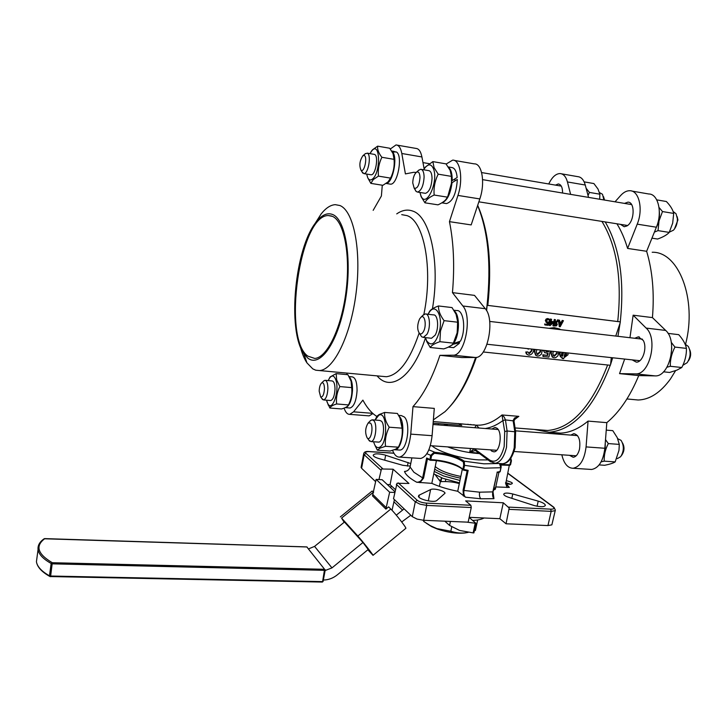 <?xml version="1.0" encoding="UTF-8"?>
<svg xmlns="http://www.w3.org/2000/svg" width="727" height="727" viewBox="0 0 727 727"><rect width="100%" height="100%" fill="white"/><g stroke="black" fill="none" stroke-linecap="round" stroke-linejoin="round"><path stroke-width="1.09" d="M433.746 473.85L442.979 478.348L459.464 482.873M434.246 471.423L443.561 475.967L459.973 480.456L443.561 475.967L434.246 471.423M605.227 221.935C619.668 246.998 624.675 280.304 620.258 321.843L487.826 305.404C492.134 264.119 488.762 230.768 477.684 205.341M615.751 336.065L620.113 322.979L617.95 336.319M612.67 357.775L610.353 365.281L483.219 351.977M610.235 365.272C593.895 407.765 573.53 430.093 549.149 432.256L534.354 429.448M557.218 434.046L557.009 433.101L560.535 433.128C569.677 432.747 578.856 428.73 588.061 421.097L606.818 422.651C619.413 412.227 630.055 396.533 638.742 375.586L619.549 373.633L624.657 359.065M629.964 337.71L633.144 315.191L652.437 317.599C654.454 293.09 652.519 270.98 646.639 251.288L627.592 248.425C624.784 238.947 621.231 230.741 616.932 223.798M449.45 221.653L457.946 195.427L479.82 198.934L471.178 224.916L449.45 221.653C453.712 242.554 454.711 266.209 452.458 292.627L474.513 295.38L485.272 308.693C495.341 319.489 487.444 358.284 475.485 357.484L461.818 357.566L439.908 355.339C432.347 378.076 423.368 395.17 412.981 406.629L434.292 408.392L432.092 435.691C430.457 449.259 426.667 456.847 420.715 458.455L419.352 458.364M376.768 416.453L373.96 414.408C369.816 410.973 366.126 406.202 362.891 400.123L353.576 411.827L372.724 413.345M433.101 423.187L461.772 425.404L458.455 423.532M475.622 357.475C467.161 382.284 456.938 400.368 444.969 411.709L433.374 419.861M477.621 205.532C488.235 231.404 491.361 264.764 487.008 305.622L486.408 310.347M443.624 423.995L448.123 425.658M515.516 418.143L518.851 416.353L514.571 417.989L513.098 420.524L514.78 431.574L514.207 447.832C511.79 457.601 507.991 462.899 502.811 463.744L501.303 463.644M493.36 463.081L495.205 463.253C500.34 462.408 504.111 457.083 506.519 447.287L507.101 430.984L505.447 419.906L504.256 417.144L502.003 414.963L504.711 431.529L504.165 446.614C500.803 458.837 496.041 463.372 489.898 460.209L474.268 448.741L469.724 452.23L475.349 450.486M475.594 450.613L474.74 448.968M534.318 505.592L508.437 497.241C505.501 496.241 503.92 495.241 503.693 494.251C504.356 492.788 507.382 492.697 512.771 493.978L538.216 501.13C542.587 502.448 544.977 503.829 545.377 505.274C544.596 507.055 540.906 507.164 534.318 505.592M410.237 466.134L402.822 465.298L378.903 458.555C375.396 457.51 373.487 456.42 373.187 455.284C374.114 453.494 377.94 453.375 384.683 454.929L410.746 463.562M418.897 495.278L430.602 489.571C433.446 487.926 445.142 490.889 445.015 493.233L436.863 500.458C434.355 503.093 418.27 499.358 418.452 496.196L418.897 495.278M507.937 473.459L553.174 506.983C554.837 508.455 554.01 509.173 550.702 509.154L551.166 511.363L547.958 525.566L551.866 524.858L555.264 510.463M470.851 505.274L426.34 503.111C422.314 502.766 419.27 501.812 417.207 500.258L415.281 501.83L412.3 516.67L417.053 519.087L423.687 520.287L426.713 505.401L471.26 507.537L470.851 505.274L465.653 500.894L503.293 502.784L509.2 508.028L506.037 523.785L499.84 518.687L469.188 517.333M440.998 480.074L439.308 479.92M500.885 467.579L501.021 467.725C501.394 466.652 500.994 465.289 499.812 463.653L499.667 463.544M497.168 472.586L492.788 492.006C492.315 495.06 492.697 497.277 493.951 498.658L493.024 491.87L497.168 472.586M361.165 467.043L361.601 468.279L364.172 454.729L365.926 453.321C364.918 452.085 366.099 451.531 369.489 451.64L393.943 453.239M378.958 479.547L381.457 468.979L393.098 469.215L408.956 483.455L397.024 483.273L393.516 498.74L412.3 516.67M431.611 455.693L434.264 453.348L434.046 452.276L430.593 455.475L429.948 460.155L430.802 459.691L431.611 455.693L426.849 453.721M434.264 453.348L435.209 453.403C447.623 454.639 457.01 457.492 463.363 461.954L463.699 465.216L462.863 469.251L463.517 470.187L464.535 465.553L464.308 461.218C457.692 456.574 447.932 453.612 435.037 452.33L428.857 449.831M463.544 470.151L467.143 470.832L468.161 470.378L462.863 469.251C457.219 464.362 447.568 461.218 433.919 459.8L430.275 459.628L426.631 458.001L427.685 459.055M491.97 429.03L494.769 427.503L496.732 428.085C502.775 431.484 500.312 452.085 493.906 451.83L491.815 451.185L490.552 449.859M601.929 221.408C616.841 245.99 622.112 279.259 617.759 321.234M607.636 364.999C591.542 406.557 571.558 428.385 547.695 430.484L539.879 429.875M476.367 357.375C468.86 379.294 459.846 395.906 449.331 407.211M620.113 322.979L620.358 321.888L487.826 305.404M505.901 482.755L505.847 484.237L509.354 487.426L506.246 483.737M634.744 338.264L638.27 336.846L643.25 340.418C647.503 347.615 642.713 362.555 636.343 362.137L632.154 359.865M570.831 435.091L573.857 433.637C578.819 434.882 580.691 440.089 579.483 449.25C578.183 454.184 576.093 456.856 573.185 457.274L569.523 455.329M624.493 203.396L627.892 202.161C635.38 201.761 634.571 221.953 626.919 225.943L624.193 226.742L620.476 224.361M675.61 370.634L670.43 379.021C660.479 392.644 649.738 399.641 638.179 400.004L632.526 399.477M652.192 252.26C678.536 251.351 697.347 299.024 685.579 344.225M460.809 476.43C448.523 473.968 439.999 470.678 435.237 466.552M460.455 478.148C449.386 475.967 440.798 472.977 434.701 469.179M505.947 482.628L510.299 484.2M444.815 521.186L449.586 525.43L459.591 530.437L473.132 532.891L473.895 532.918L475.94 523.304L466.561 522.113M307.803 356.112C282.249 338.382 299.724 215.001 328.331 215.546L332.512 216.382C344.162 221.308 350.678 255.113 345.988 291.691C341.417 328.286 326.996 357.793 314.782 358.447L307.803 356.112M300.269 346.57C301.996 353.313 304.222 358.756 306.948 362.891L312.801 368.889L315.782 370.216L319.544 370.561C333.857 369.816 350.841 335.483 356.13 292.717C361.555 249.979 353.631 210.857 339.918 205.532L335.283 204.66C330.512 204.941 325.769 208.076 321.061 214.056L314.618 224.216M307.503 357.82L303.859 353.685C286.965 330.685 294.862 247.416 316.363 221.844C321.97 214.792 327.459 212.375 332.83 214.592C346.134 219.917 352.495 262.238 344.962 302.941C337.61 343.753 319.471 368.362 307.503 357.82M423.032 520.25L423.932 521.604L430.348 525.657L436.854 528.602L450.84 531.237C456.347 532.991 461.545 533.482 466.434 532.682L468.106 532.409M474.349 530.765L475.422 530.41L477.648 519.969M467.434 532.527L465.062 532.964C456.774 533.791 447.514 532.473 437.281 529.029L431.656 526.657L426.167 523.14M367.153 437.89C364.872 432.801 365.208 427.839 368.171 422.996L370.434 423.069C373.896 426.295 370.924 441.298 367.462 438.181L367.153 437.89M368.653 439.98L370.988 441.58C375.477 441.734 377.758 424.195 373.705 420.56L372.006 419.806L370.116 420.988M617.723 438.699L621.085 440.371C624.193 445.669 624.057 451.113 620.685 456.692L617.323 458.637M378.095 442.071L378.667 442.116C383.211 442.27 385.492 424.777 381.384 421.151L379.667 420.397L372.569 419.852M373.505 441.752L374.905 445.197C376.241 447.359 377.776 448.059 379.521 447.287C388.218 443.888 387.291 409.783 378.731 415.317L375.087 420.042M375.368 419.452L376.986 416.18L379.158 414.517L384.619 412.445C384.238 417.162 385.764 422.078 389.209 427.203C386.064 433.456 384.837 439.817 385.51 446.296L379.994 448.168L377.358 450.195L374.905 445.197M377.358 450.195L390.099 451.04L395.606 449.213L398.387 447.178C401.504 440.989 402.749 434.655 402.113 428.167L399.941 417.88L397.405 413.463L384.619 412.445M394.352 449.74L394.915 449.74C402.222 450.022 406.002 422.878 399.496 416.635L399.087 416.217M398.596 415.362L401.349 415.58L404.403 417.025C410.964 423.259 407.184 450.349 399.823 450.068L398.878 450.004M603.265 456.701L605.173 450.04L605.273 442.779M599.139 464.916L604.691 465.28C609.735 464.28 613.234 463.154 615.178 461.899L618.968 450.404L619.304 444.397L617.223 437.581L612.788 430.648L606.245 430.13M423.359 331.73C422.078 333.857 420.797 334.456 419.524 333.52C417.089 329.849 417.098 325.024 419.524 319.044L420.842 317.354C424.786 313.537 426.976 325.832 423.359 331.73M420.124 334.438L421.651 336.783L423.359 337.392L426.903 334.365C431.02 327.713 429.821 313.164 425.268 313.955L422.814 315.4M685.034 344.089L688.26 346.379C691.05 351.741 690.677 357.175 687.16 362.7L682.853 365.29M430.748 338.191L431.502 338.273L435.073 335.256C439.235 328.622 437.999 314.119 433.392 314.891L426.013 314.037M425.468 337.619L426.64 340.809C431.565 347.088 435.891 343.735 439.608 330.749C443.061 315.009 435.073 302.205 428.903 312.901L428.112 314.282M428.049 314.273L429.657 311.229C430.966 309.42 433.91 307.657 438.49 305.958C438.326 310.565 440.189 315.463 444.088 320.652L440.48 331.021L439.88 341.69C434.628 343.444 431.42 345.38 430.257 347.497L426.858 341.763L425.422 337.619M430.257 347.497L443.743 348.896C448.659 347.288 451.812 345.525 453.203 343.589L457.129 332.866L457.765 322.215L456.029 314.228L452.04 307.576L438.49 305.958M457.656 320.353L457.219 332.693L455.684 338.046M453.448 343.262L453.966 342.88C459.746 334.493 459.955 315.055 454.348 311.011M453.53 343.535L460.464 341.154C466.307 329.849 463.672 309.475 456.638 310.556L453.866 310.229M459.3 341.617L459.191 343.444L453.657 347.66L452.421 347.533M459.628 342.744L452.494 344.398M670.521 358.438L671.766 348.133M663.478 371.815L669.612 372.46L676.91 370.134L681.79 367.508C685.016 361.346 686.57 354.976 686.442 348.397C685.525 343.962 682.953 339.391 678.736 334.665L668.022 333.384M420.006 177.542C419.243 185.421 417.298 188.956 414.172 188.166L412.745 182.913C412.945 178.024 414.126 174.498 416.307 172.354C418.534 171.127 419.761 172.853 420.006 177.542M414.608 188.466L416.117 191.465L417.598 192.082C421.36 190.674 423.523 185.649 424.105 177.006C423.959 172.108 422.814 169.536 420.679 169.282L418.498 170.409M673.111 211.502L676.019 213.711L677.391 218.754C677.446 223.38 676.137 227.188 673.484 230.177L669.385 232.14M674.438 229.041L677.928 219.945L677.128 216.61M424.804 193.228L425.477 193.337C429.275 191.946 431.465 186.939 432.038 178.315C431.883 173.426 430.72 170.863 428.557 170.6L421.342 169.391M423.841 169.527L425.268 167.155L432.856 161.621L434.055 167.61L438.199 174.171C434.891 180.832 433.546 187.784 434.155 195.036C429.094 197.362 426.022 199.961 424.931 202.815L421.142 196.726L419.942 192.455L420.988 195.908C426.24 209.167 439.09 180.778 433.256 168.264C431.02 163.802 428.185 163.757 424.75 168.119L423.696 169.782M424.931 202.815L438.008 204.85C442.025 202.997 444.742 201.097 446.16 199.143L447.387 197.135C450.667 190.556 452.021 183.64 451.449 176.379L450.14 170.327L445.987 163.857L432.856 161.621M451.412 175.48L451.512 183.05L447.95 195.899M451.522 183.013L457.265 179.46L457.274 180.45C456.192 193.864 452.621 201.57 446.551 203.578L445.442 203.406M451.658 180.932L452.185 179.614C452.158 173.362 450.931 169.264 448.495 167.31M452.167 180.614L457.174 177.488C456.52 171.099 454.62 167.764 451.503 167.492L448.259 166.937M457.265 179.46L451.512 183.05M656.245 227.542C658.726 222.698 659.771 217.573 659.38 212.166L659.344 211.73M651.946 238.156L657.581 239.038C663.042 237.111 666.923 234.903 669.231 232.404L672.684 223.125L673.702 213.42C672.857 209.685 670.412 205.714 666.359 201.506L656.745 199.87M659.035 207.459L662.488 211.557L659.025 220.908L658.035 230.623L654.409 232.086M364.282 155.487C367.671 156.859 364.409 172.544 361.21 170.327L360.965 170.145C359.038 165.356 359.692 160.549 362.937 155.696L364.282 155.487M361.901 171.672L363.882 173.608C368.289 174.135 371.597 154.787 367.362 153.206L365.154 153.806M599.502 192.591L602.519 194.273L603.873 199.943M604.528 200.052L603.519 196.617M370.634 174.707L371.115 174.789C375.568 175.316 378.894 156.023 374.605 154.433L367.171 153.124M366.662 174.062L367.735 177.761C369.071 180.278 370.77 180.605 372.842 178.742C380.93 171.663 380.103 141.52 372.142 150.425L369.961 153.597M370.77 152.179L372.551 149.762L377.649 146.154C377.258 149.526 378.676 153.233 381.884 157.286C378.94 163.284 377.786 169.564 378.431 176.116L373.296 179.56L370.861 183.386L367.735 177.761M370.861 183.386L382.875 185.303L388.018 181.932L390.581 178.097C393.516 172.163 394.67 165.91 394.061 159.349L393.007 153.533L389.717 148.244L377.649 146.154M393.961 156.85C395.07 164.72 393.816 172.09 390.217 178.969M391.989 151.38L395.215 151.752M386.173 183.395C392.653 183.413 397.996 157.614 392.616 152.007L396.315 151.952C403.158 155.115 397.669 185.076 390.472 184.158L389.672 184.031M599.693 199.243L599.866 194.191L598.003 189.047L593.895 183.558L584.135 181.868M586.107 188.211L589.406 192.419L588.034 195.499M319.171 391.135C319.335 387.237 320.125 384.538 321.543 383.047C323.333 382.129 324.306 384.01 324.469 388.691C323.997 394.625 322.724 397.36 320.643 396.906L319.171 391.135M321.716 398.36L323.642 399.959C326.096 398.959 327.513 395.125 327.904 388.454C327.813 383.274 326.823 380.557 324.924 380.303L323.551 381.112M330.285 400.504L330.703 400.541C333.184 399.55 334.611 395.724 335.002 389.063C334.902 383.901 333.893 381.193 331.975 380.93L325.342 380.339M326.505 400.195L327.841 403.758C332.257 412.1 339.545 391.644 336.019 380.457C334.347 375.468 332.175 374.696 329.513 378.131L328.204 380.594M329.231 378.558L330.122 376.94L336.165 373.623L336.683 379.948L339.827 386.573C337.01 392.244 335.947 398.032 336.637 403.958C332.621 405.193 330.367 406.557 329.885 408.029L326.914 401.667M329.885 408.029L341.608 408.965C345.007 407.92 347.124 406.838 347.969 405.721L348.478 404.93C351.286 399.323 352.35 393.552 351.695 387.609L351.096 381.239L347.933 374.705L336.165 373.623M345.171 407.647L345.534 407.647C349.478 406.202 351.804 400.313 352.522 390.008C352.568 383.574 351.514 379.285 349.36 377.122M349.06 376.577L352.041 376.85C355.312 377.322 356.993 381.848 357.075 390.399C356.366 400.695 354.022 406.566 350.06 408.011L349.36 407.956M351.25 381.82C352.904 389.445 352.195 396.669 349.133 403.503M348.478 404.93L336.637 403.958M351.695 387.609L339.827 386.573M347.197 373.115L346.752 374.596M344.098 408.101C345.479 412.336 347.361 414.417 349.732 414.354L353.576 411.827M392.571 450.34C394.379 454.975 396.733 457.228 399.623 457.092C405.402 455.456 409.119 447.805 410.746 434.128L412.981 406.629M439.908 355.339L453.185 355.203C464.817 355.966 472.632 316.827 462.872 305.994L452.458 292.627M457.946 195.427C463.408 179.487 460.264 159.449 452.639 160.131L446.151 164.066M390.299 149.017L396.015 144.937C398.814 145.1 400.75 147.954 401.813 153.497L405.412 173.907L413.736 172.299L416.198 172.444M382.284 185.203L381.393 195.999L373.169 210.348M454.838 178.951L454.975 180.869M589.406 192.419L599.866 194.191M392.616 152.007L392.507 152.479M390.699 178.142L378.431 176.116M394.061 159.349L381.884 157.286M662.488 211.557L673.702 213.42M658.035 230.623L669.231 232.404M441.961 202.76C447.078 200.888 450.431 194.209 452.03 182.731M447.387 197.135L434.155 195.036M451.449 176.379L438.199 174.171M671.239 342.29L674.938 347.079C671.693 353.313 670.14 359.711 670.303 366.281L666.95 367.244M674.938 347.079L686.442 348.397M670.303 366.281L681.79 367.508M448.305 347.124L452.585 344.725M457.765 322.215L444.088 320.652M453.53 343.144L439.88 341.69M688.469 360.801C690.877 357.166 691.268 353.395 689.659 349.487M605.518 439.59L608.308 443.579C605.309 449.341 603.946 455.193 604.201 461.154L601.129 461.845M604.201 461.154L615.178 461.899M608.308 443.579L619.304 444.397M401.649 422.76C403.103 429.721 402.594 436.509 400.123 443.125M402.113 428.167L389.209 427.203M398.387 447.178L385.51 446.296M621.512 455.502L622.067 454.702C624.475 450.804 624.629 446.887 622.53 442.979M423.932 521.604L424.186 520.314M450.84 531.237L451.721 527.002M472.632 520.441C477.793 520.205 481.601 519.387 484.064 517.987M445.796 479.357L445.342 481.565M440.925 481.637L441.698 477.857M459.31 483.637C453.857 481.946 447.541 481.283 440.353 481.665L435.246 474.776M439.39 486.372L440.353 481.665M432.447 483.646L431.865 483.137M424.159 169.009L421.914 156.95C420.788 151.434 418.788 148.59 415.908 148.408L397.142 145.127M479.82 198.934C485.382 183.14 482.092 163.23 474.24 163.866L454.202 160.403M368.153 415.799L369.162 415.871L372.969 413.554M368.362 549.358L337.428 574.766C333.157 578.192 328.459 579.946 323.351 580.037M410.8 515.243L401.722 521.959M404.112 508.864L396.297 515.161M368.198 549.494L362.964 542.487L331.975 567.896L325.133 570.522M362.964 542.487L344.453 522.041L314.573 546.395L308.621 548.849M392.044 510.309L394.416 499.603M373.033 555.319L405.802 528.356C407.093 528.52 395.279 513.298 390.799 509.036L388.6 506.883L385.873 509.1L389.645 492.215L376.132 479.384L382.157 479.729L394.906 491.688M385.883 509.091L372.488 495.869L376.132 479.384M394.752 492.479L389.645 492.215M372.097 491.061L373.651 492.234M344.153 522.286L341.572 518.097L357.829 536.026C362.01 540.561 373.969 555.782 373.015 555.328L367.844 549.785M392.035 486.517L389.936 487.026M469.169 517.442L475.94 523.304M652.437 317.599L665.687 330.44C678.018 340.872 669.54 376.94 655.163 375.886L638.742 375.586M606.818 422.651L604.855 448.268C603.228 461 598.839 468.061 591.66 469.469L590.006 469.369M561.453 173.808L577.729 176.643C581.246 176.952 583.754 179.751 585.262 185.021L588.534 197.371M631.745 191.047L648.784 193.991C658.208 193.764 662.66 212.611 656.381 227.215L646.639 251.288M555.455 185.112L558.309 183.958C561.18 184.458 562.598 187.484 562.571 193.028M615.015 201.806L620.649 195.518C623.621 192.255 626.683 190.656 629.836 190.719C639.106 190.456 643.44 209.421 637.225 224.152L627.592 248.425M548.758 183.976C552.02 177.152 555.792 173.68 560.063 173.562C563.516 173.862 565.979 176.661 567.442 181.959L570.622 194.382M588.061 421.097L586.071 446.905C584.444 459.718 580.11 466.843 573.067 468.27C567.787 468.097 564.097 463.817 561.989 455.429L561.853 454.793M633.144 315.191L646.139 328.086C658.253 338.555 649.829 374.923 635.698 373.887L619.549 373.633M548.122 318.744L546.622 319.198L545.795 320.652L546.041 322.243L547.767 322.815L547.395 324.487L545.059 324.215L544.896 324.951L547.958 325.305L548.658 322.07L546.768 321.788L546.559 320.752L547.949 319.471L549.312 320.171L549.503 319.28L547.676 318.535L548.903 318.971M546.813 321.825L548.658 322.07M545.059 324.215L544.605 323.997L544.896 324.951M544.605 323.997L547.395 324.487M546.949 324.269L547.267 322.788M546.295 322.452L545.35 320.443L546.168 318.989L547.676 318.535M560.653 329.667L559.545 329.022L549.857 328.413M549.003 328.313L554.21 327.65L559.317 328.913M560.671 352.177L559.699 353.822L560.908 356.975L562.344 357.648L562.153 358.52L563.698 358.684L563.898 357.811L568.06 354.731L567.851 352.949M563.498 352.477L562.68 356.157L561.58 355.757L561.217 354.049L562.662 352.386M566.179 352.786L566.551 354.512L564.225 356.321L565.043 352.65M564.279 356.057L566.097 354.276L565.897 352.74M561.635 355.803L562.68 356.157M562.225 355.921L562.998 352.422M562.153 358.52L561.871 357.53M561.262 357.239L560.453 356.748L559.245 353.595L560.063 352.113M551.866 351.223L551.148 352.822L552.647 357.184L553.965 357.802L555.737 357.639L557.927 355.821L558.79 351.968M557.046 351.786L557.136 353.486L554.283 356.285L553.62 355.976L552.784 353.04L553.592 351.414M553.674 356.021L556.691 353.249L556.646 351.741M552.983 357.439L552.193 356.948L550.702 352.586L551.311 351.168M543.632 350.341L544.614 352.595L548.085 353.422L547.631 355.467L543.314 355.012L542.996 356.503L548.903 357.121L550.239 351.05M548.64 350.877L548.412 351.932L546.786 351.759L545.305 350.523M545.823 351.414L548.412 351.932M547.958 351.704L548.149 350.823M543.314 355.012L542.869 354.776L542.996 356.503M542.869 354.776L547.631 355.467M547.186 355.239L547.595 353.367M544.905 352.813L543.178 350.296M535.29 349.442L534.572 351.05L536.053 355.394L537.444 356.066L539.234 355.894L541.442 354.067L542.297 350.196M540.534 350.005L540.634 351.714L537.762 354.54L537.053 354.203L536.226 351.268L537.044 349.632M537.135 354.267L540.188 351.486L540.143 349.969M536.426 355.685L535.608 355.167L534.127 350.814L534.736 349.387M527.175 348.569L528.447 349.196L528.711 348.733M531.91 349.078L531.919 350.832L529.274 353.64L527.911 351.959L526.212 352.222L527.111 354.449L528.856 355.167C531.092 354.912 532.673 353.486 533.609 350.877L533.618 349.26M528.683 353.377L531.482 350.605L531.51 349.033M527.411 354.676L526.248 353.713L525.775 351.986L527.911 351.959M559.299 326.632L560.199 326.741L563.443 320.716L562.698 320.625L561.807 322.315L559.708 322.061L559.59 320.253L557.982 320.062L555.782 322.361L554.946 322.261L555.492 319.762L554.756 319.671L553.383 325.941L556.328 325.896L557.273 324.578L556.518 322.57L558.818 320.216L559.299 326.632L558.409 320.634M554.792 322.952L556.428 323.46L555.955 325.287L554.274 325.305L554.792 322.952M559.754 322.797L561.453 322.997L559.954 325.841L559.754 322.797M554.31 325.151L555.955 325.287M555.501 325.069L555.973 323.251L556.428 323.46M559.89 324.887L560.917 322.933M554.974 322.106L555.782 322.361M555.328 322.143L557.982 320.062M557.527 319.853L559.59 320.253M559.69 321.907L561.807 322.315M561.353 322.097L562.235 320.416L562.698 320.625M562.235 320.416L563.443 320.716M553.383 325.941L552.929 325.732L554.301 319.462L555.492 319.762M554.301 319.462L554.756 319.671M550.875 319.208L550.403 321.37L549.739 321.289L549.594 321.97L550.257 322.043L549.503 325.487L550.185 325.569L553.374 322.634L553.574 321.743L551.121 321.452L551.593 319.298L550.421 318.999L551.593 319.298M550.966 322.134L552.838 322.352L550.439 324.578L550.966 322.134M550.612 323.788L552.229 322.279M549.766 321.988L549.049 325.269L549.503 325.487M549.739 321.289L549.139 321.752L549.594 321.97M549.285 321.08L550.403 321.37M549.948 321.161L550.421 318.999M551.148 321.298L553.574 321.743M486.608 310.693L487.108 305.667M611.298 357.62L610.598 364.209M471.26 507.537L468.161 522.177L423.687 520.287M395.324 489.58L390.072 484.673L387.273 484.527M375.677 481.719L361.601 468.279M547.958 525.566L506.037 523.785M509.354 487.426L495.778 486.936L498.895 472.45M493.206 491.025L495.778 486.936M427.312 458.928L430.366 460.255L433.546 460.364C445.133 460.836 460.791 466.498 462.899 469.706L467.143 470.832L463.099 490.134L463.953 490.452C463.526 493.542 464.044 495.796 465.516 497.195L457.719 491.27L462.327 469.151M436.436 460.618L431.82 483.364C439.244 486.69 447.877 489.326 457.719 491.27M431.82 483.364L416.725 482.246C419.715 482.219 421.687 480.756 422.632 477.866L413.881 472.223L410.073 466.998L411.882 457.883L410.064 466.988C409.174 469.842 407.311 471.332 404.494 471.441L405.721 471.341M499.84 518.687L503.293 502.784M510.39 458.973L510.863 460.9L511.426 460.8L510.854 458.319M463.363 461.954L464.308 461.218L483.909 463.817L499.185 463.508M499.513 463.535L500.839 467.834L499.985 471.814L499.167 472.332M390.072 484.673L393.098 469.215M510.863 460.9L509.7 465.335L506.519 464.998M509.772 465.307L510.563 464.726L509.7 465.335L500.803 465.044M493.969 487.472L495.032 489.562M490.634 461.845L475.34 450.476M474.268 448.741L475.358 450.495M514.143 419.879L518.851 416.353L502.003 414.963C494.415 421.351 486.917 424.75 479.511 425.168L476.267 425.168L474.831 427.712M476.339 425.168L479.075 428.039M470.433 424.459L471.968 424.85M474.995 425.086L473.759 424.722M479.502 453.566L477.512 453.457C467.07 452.621 457.092 450.431 447.596 446.887M432.02 445.805C438.399 451.858 461.563 458.919 478.711 459.891L488.035 459.909M470.514 448.468L469.724 452.23L478.993 453.194M503.075 420.451L505.447 419.906L513.998 420.942M515.134 447.614L515.607 431.847L507.101 430.984L504.711 431.529M513.971 421.087L513.108 420.524M505.447 419.915L503.075 420.46C497.077 424.941 491.143 427.63 485.263 428.512M515.116 447.687C512.244 458.065 508.146 463.417 502.811 463.744L495.205 463.253L490.171 461.5L489.898 460.209M384.701 460.191L385.664 455.22M418.906 497.095L419.325 495.014M509.182 509.354L551.166 511.363L555.074 510.699L555.355 510.063L553.992 507.364L553.174 506.983M396.342 484.382L415.281 501.83L420.061 504.193L426.713 505.401L426.34 503.111M510.581 464.671L511.408 460.845L510.445 464.78L500.576 464.571M500.04 471.559L497.05 472.141M501.021 467.725L484.727 468.17L463.699 465.216M465.516 497.195L480.847 498.786C479.556 497.386 479.148 495.187 479.629 492.188L493.024 491.87M509.3 465.289L505.928 482.692M363.718 453.557L364.172 454.729L380.803 470.051M417.207 500.258L398.205 482.864M382.602 468.588L365.926 453.321M550.702 509.154L508.746 507.119M480.847 498.786L493.951 498.667M426.631 458.001L422.632 477.866L423.577 478.102L427.431 458.991M430.502 460.209L433.41 460.318M505.956 482.601L510.372 484.2M506.146 483.709L509.654 484.291C514.116 483.719 513.026 482.51 506.374 480.656M473.132 532.891L475.185 523.267M445.724 521.922L445.86 521.232M38.413 545.677L38.049 549.603C38.822 554.392 43.184 559.018 51.154 563.461L49.463 575.811C41.53 571.295 37.186 566.597 36.432 561.707L37.059 557.046M323.061 581.309L322.215 582.009M322.588 581.609L49.845 576.011L50.463 576.693L50.617 576.193L52.299 562.716L51.526 563.67L52.299 563.843L324.696 570.332L325.205 570.122L324.578 569.296L322.588 581.609M44.156 538.771L306.849 546.968L324.578 569.296L52.299 562.716C37.586 554.019 35.069 545.995 44.738 538.671L44.647 538.652M306.649 546.958L307.303 547.186M401.722 214.638L406.893 215.592C424.095 220.808 433.256 268.863 423.95 313.955L423.85 314.464M432.438 308.802C440.38 262.392 430.166 216.328 412.691 211.066C407.502 209.176 402.176 210.112 396.733 213.883M419.125 333.102C409.828 360.583 398.896 375.123 386.346 376.731L382.12 376.341M377.104 375.877C390.626 392.298 412.891 377.122 425.504 337.755M401.813 153.497L421.914 156.95M452.912 355.212L475.194 357.493M462.872 305.994L485.272 308.693M410.746 434.128L432.092 435.691M373.16 494.787L386.555 507.991M373.514 492.106L341.572 518.097M390.799 509.036L357.829 536.026M450.422 521.423L449.586 525.43M314.573 546.395L331.975 567.896M393.97 501.866L402.513 510.063M656.381 227.215L637.225 224.152M585.262 185.021L567.442 181.959M604.855 448.268L586.071 446.905M665.687 330.44L646.139 328.086M654.827 375.886L635.362 373.896M546.168 318.989L546.622 319.198M559.09 328.813L559.545 329.022M566.097 354.276L566.551 354.512M559.245 353.595L559.699 353.822M556.055 324.242L556.509 324.451M554.592 325.187L555.046 325.396M404.494 471.45C405.693 474.804 409.774 478.402 416.725 482.246M410.083 466.934L410.064 466.988C409.274 469.542 407.647 471.005 405.175 471.378M433.637 460.327C446.732 461.663 456.465 464.707 462.845 469.46M419.924 482.692L423.577 478.102M479.629 492.188L463.953 490.452L468.161 470.378M463.099 490.134L463.39 496.005M505.501 482.81L507.046 487.553M428.294 500.912L430.602 489.571M407.411 466.134L408.138 462.472M511.826 498.331L512.771 493.978M537.08 506.237L538.216 501.13M467.697 424.25L469.642 424.659M464.653 424.204L460.009 423.714M549.149 432.256L560.535 433.128M515.652 431.911L513.998 421.015M497.15 472.65L500.167 471.705L501.012 467.761M361.083 467.434L363.654 453.912C363.991 451.93 365.863 451.149 369.271 451.549M369.343 451.558L393.898 453.166M507.973 473.277L553.62 507.092M495.55 427.567L494.769 427.503M433.228 421.56L476.267 425.168M515.043 427.939L547.695 430.484M509.354 484.191L505.819 483.555M639.369 336.983L638.27 336.846M638.179 400.004L626.938 398.959M323.097 581.4L325.196 570.177M44.701 538.607L306.73 546.904M328.331 215.546L331.63 216.028M319.544 370.561L381.602 376.295M303.859 353.685L306.948 362.891M316.363 221.844L321.061 214.056M465.062 532.964L466.434 532.682M368.171 422.996L370.606 420.479M430.311 445.687L496.705 450.286M514.089 451.485L576.211 455.793M370.988 441.58L378.667 442.116M376.168 417.98L376.986 416.18M394.915 449.74L399.823 450.068M419.524 333.52L421.651 336.783M489.671 321.425L642.45 339.164M426.64 340.809L426.858 341.763M414.172 188.166L416.117 191.465M482.592 179.642L631.599 204.587M420.988 195.908L421.142 196.726M422.96 162.603L429.239 163.666M481.619 172.563L561.289 186.103M391.662 150.998L394.043 151.407M321.543 383.047L323.897 380.775M323.642 399.959L330.703 400.541M329.513 378.131L330.122 376.94M345.534 407.647L350.06 408.011M327.841 403.758L328.34 405.275M320.643 396.906L322.661 399.641M386.082 183.449L390.472 184.158M371.361 151.334L371.788 150.607M363.882 173.608L371.115 174.789M360.965 170.145L362.828 173.171M362.937 155.696L365.517 153.506M441.825 202.842L446.551 203.578M424.75 168.119L425.268 167.155M417.598 192.082L425.477 193.337M478.857 201.833L627.583 225.488M416.307 172.354L419.025 169.945M448.468 347.115L453.657 347.66M428.903 312.901L429.657 311.229M423.359 337.392L431.502 338.273M487.045 344.253L639.86 360.701M420.842 317.354L423.441 314.773M432.992 424.495L498.113 429.503M515.488 430.838L577.511 435.609M367.462 438.181L369.643 441.162M431.656 526.657L430.348 525.657M440.68 481.647L441.471 477.757M453.185 355.203L475.485 357.484M399.623 457.092L420.715 458.455M349.732 414.354L369.162 415.871M44.683 538.607L44.193 538.752C39.694 541.806 37.65 545.423 38.049 549.603L36.432 561.707C37.222 567.005 41.739 571.958 49.999 576.547L322.334 582.063L323.088 581.455M325.205 570.122L325.123 569.641M372.124 491.043L340.345 516.906M591.66 469.469L573.067 468.27M655.163 375.886L635.698 373.887M509.445 484.191L510.863 484.291M560.908 356.975L560.453 356.748M552.647 357.184L552.193 356.948M555.855 323.133L556.319 323.342M505.847 484.237L505.928 482.728M495.805 487.163L495.414 488.998M515.534 418.125L513.971 420.869M438.281 424.904L438.545 423.605M460.473 423.768L464.244 424.168"/></g></svg>
